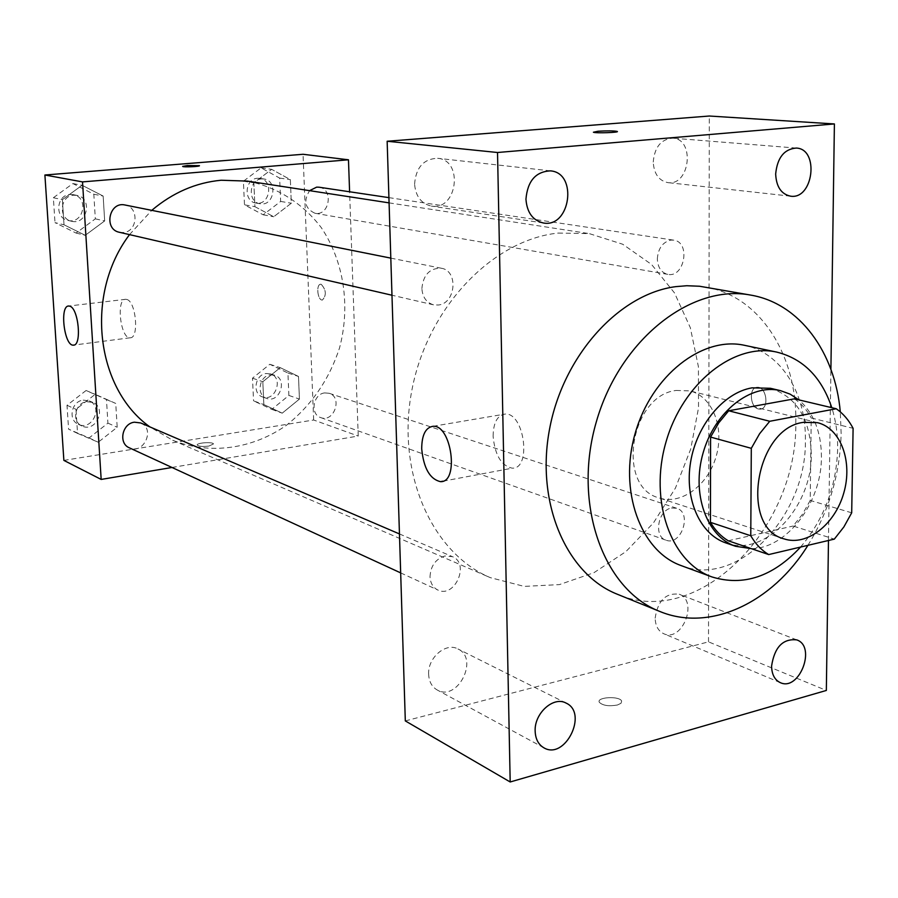 <?xml version="1.0" encoding="UTF-8"?>
<svg xmlns="http://www.w3.org/2000/svg" width="898" height="898" viewBox="0 0 898 898"><rect width="100%" height="100%" fill="white"/><g stroke="black" fill="none" stroke-linecap="round" stroke-linejoin="round"><path stroke-width="0.67" stroke-dasharray="4.49 3.37" d="M676.149 390.45L689.9 390.899C712.518 396.366 724.664 427.515 716.144 456.397C707.994 485.391 681.144 505.327 659.087 497.919C615.837 487.154 630.138 395.378 676.149 390.45M851.697 512.814L810.209 500.433L811.22 417.974L853.1 428.324M794.461 398.824C801.285 403.505 806.875 409.881 811.22 417.974M810.209 500.433L802.554 514.15L793.125 526.026L834.321 539.114M728.233 540.776L793.125 526.026M751.334 548.644C786.974 548.588 821.681 502.487 821.423 457.194C821.356 432.23 813.835 413.125 798.861 399.868M770.417 388.284C796.717 396.804 810.344 418.861 811.298 454.467C812.095 507.213 764.512 557.826 725.887 542.942M800.556 547.062C823.994 519.426 836.352 486.783 837.643 449.112C837.834 434.43 835.903 420.623 831.817 407.703M681.2 565.605C737.516 588.516 806.629 516.182 805.383 440.66C806.382 393.661 781.271 352.611 744.622 345.337M807.931 545.322C829.045 511.142 840.113 473.897 841.145 433.599L840.292 411.868M705.839 287.136C760.112 296.16 797.211 355.316 795.796 422.172C797.783 528.316 698.577 629.79 617.409 594.274M828.472 540.495L830.908 369.359M428.638 674.353C427.56 657.807 445.891 642.07 457.946 648.962C479.465 658.548 457.509 702.09 437.169 689.956C431.871 686.847 429.031 681.649 428.638 674.353M414.584 184.146C415.931 167.477 423.609 158.856 437.607 158.284C463.929 160.192 457.172 211.064 431.332 206.069C421.263 203.7 415.684 196.393 414.584 184.146M653.228 162.067C654.608 147.036 661.13 139.067 672.793 138.18C695.243 139.01 689.967 186.099 667.888 182.62C658.885 180.734 654.002 173.886 653.228 162.067M655.158 618.183C657.774 600.616 665.788 592.624 679.225 594.229C698.577 600.706 682.3 642.53 663.802 633.752C658.313 631.126 655.428 625.94 655.158 618.183M493.103 436.181C493.35 422.677 497.335 415.303 505.058 414.068C524.32 412.126 531.919 469.149 512.287 468.172C501.309 465.838 494.91 455.174 493.103 436.181M405.312 720.914L708.511 641.846L826.34 690.45M708.511 641.846L709.308 116.022M758.541 408.994C749.864 407.378 748.629 387.184 757.227 387.296C766.6 386.275 769.586 409.219 760.078 409.151L758.541 408.994C749.852 407.378 748.618 387.184 757.227 387.296C766.589 386.275 769.586 409.219 760.078 409.151L758.541 408.994M617.33 131.568C618.071 132.657 595.093 133.308 593.41 132.242L593.41 132.231M617.431 705.009L621.046 703.269L621.652 701.08C619.721 695.782 596.362 696.994 599.28 702.247C602.693 705.604 608.732 706.524 617.431 705.009L621.046 703.257L621.652 701.069C619.721 695.77 596.362 696.983 599.28 702.236C602.693 705.592 608.732 706.513 617.431 704.997M430.019 576.729C430.658 565.92 435.609 559.005 444.858 555.985L452.412 556.648C470.204 563.36 454.758 598.708 437.797 589.997C432.982 587.539 430.389 583.116 430.019 576.729M657.325 258.994C658.111 248.42 662.623 242.123 670.84 240.092L673.623 240.136C690.888 241.921 684.658 278.099 667.764 274.35C661.298 272.666 657.807 267.537 657.325 258.994M671.491 508.021L676.755 508.268C692.549 512.679 681.2 546.388 665.99 540.181C653.407 536.645 657.931 510.053 671.491 508.021M421.88 288.584C423.239 274.766 429.738 267.986 441.378 268.244C458.687 270.758 455.791 303.67 438.19 305.028L433.487 304.815C426.438 302.671 422.576 297.26 421.88 288.584M558.23 233.065L589.324 233.626L622.707 244.234L651.6 264.506L674.499 292.939L690.326 327.691L698.42 366.743L698.521 407.916L690.708 449.079L675.431 488.085L653.452 522.917L625.839 551.675L593.948 572.688L559.432 584.598L524.185 586.394L490.274 577.627C431.624 552.977 395.816 472.314 411.958 389.788C427.684 307.217 492.62 239.811 558.23 233.065M247.343 181.093C276.91 186.874 302.727 203.341 321.237 227.576C344.046 261.486 350.602 306.285 339.523 347.964C329.24 379.394 311.617 405.11 286.653 425.113C252.675 448.978 210.098 455.196 172.719 440.267L149.899 426.909M129.525 234.636L151.762 210.345M119.389 232.29L123.262 232.537C137.72 231.83 139.37 207.157 125.058 205.013M324.616 392.92L329.162 393.279C342.901 397.208 334.045 422.947 320.777 417.615C309.866 414.449 313.02 394.065 324.616 392.92M319.037 187.211C333.843 188.827 329.521 216.396 314.974 213.253C304.994 208.617 303.198 201.085 309.586 190.657M140.694 422.958C155.635 428.672 143.59 455.062 129.334 447.81M171.989 467.476L358.235 436.035L349.603 191.779M63.87 460.393L313.66 420.006L358.235 436.035M313.66 420.006L303.041 154.276M321.248 284.318L320.721 284.262C315.804 284.116 317.578 300.639 322.404 300.044C326.625 295.251 326.243 290.009 321.248 284.318L320.721 284.262C315.804 284.116 317.566 300.639 322.404 300.044C326.625 295.251 326.232 290.009 321.237 284.318M77.542 433.386L98.219 442.231L117.189 427.257L115.741 403.438L95.222 394.334L75.982 409.308L77.542 433.386L98.219 442.231L117.189 427.257L115.741 403.438L95.222 394.334L75.982 409.308L77.542 433.386L68.574 429.154L89.104 437.943L107.917 423.138L106.458 399.543L86.085 390.507L67.002 405.312L68.574 429.154M254.92 206.675L273.733 216.744L291.322 203.217L290.346 179.645L271.679 169.34L253.842 182.844L254.92 206.675L273.733 216.744L291.322 203.217L290.346 179.645L271.679 169.34L253.842 182.844L254.92 206.675L244.492 204.834L263.181 214.813L280.647 201.433L279.648 178.085L261.105 167.87L243.403 181.239L244.492 204.834M263.855 404.583L282.23 413.159L299.427 399.082L298.495 376.442L280.255 367.652L262.822 381.717L263.855 404.583L282.23 413.159L299.427 399.082L298.495 376.442L280.255 367.652L262.822 381.717L263.855 404.583L253.55 400.856L271.802 409.365L288.887 395.446L287.932 373.018L269.804 364.285L252.495 378.193L253.55 400.856M64.005 224.781L85.243 235.298L104.673 220.919L103.158 196.056L82.1 185.28L62.377 199.637L64.005 224.781L85.243 235.298L104.673 220.919L103.158 196.056L82.1 185.28L62.377 199.637L64.005 224.781L54.991 222.637L76.061 233.065L95.334 218.854L93.819 194.237L72.906 183.562L53.352 197.751L54.991 222.637M208.953 446.048L213.499 443.949C212.871 441.569 195.899 442.837 197.268 445.161C198.907 446.497 202.802 446.789 208.953 446.048L213.499 443.938C212.871 441.569 195.887 442.826 197.268 445.15C198.907 446.486 202.802 446.789 208.942 446.048M199.446 165.726C199.985 166.613 183.158 167.354 182.676 166.456L182.642 166.388M126.73 299.449C136.058 301.245 139.347 338.636 130.131 337.783C120.5 338.916 115.853 298.72 125.698 299.303L126.73 299.449M73.647 195.214L76.947 195.394C92.909 197.975 87.218 225.488 71.604 221.256C58.078 218.865 59.874 195.708 73.647 195.214M76.061 233.065L85.243 235.298M95.334 218.854L104.673 220.919M93.819 194.237L103.158 196.056M72.906 183.562L82.1 185.28M53.352 197.751L62.377 199.637M70.022 194.484L73.31 194.664C89.228 197.246 83.559 224.635 67.99 220.425C54.509 218.046 56.293 194.978 70.022 194.484M86.792 401.675L92.842 402.439C107.244 407.961 95.76 432.982 81.999 425.989C71.245 421.734 74.972 402.775 86.792 401.675M89.104 437.943L98.219 442.231M107.917 423.138L117.189 427.257M106.458 399.543L115.741 403.438M86.085 390.507L95.222 394.334M67.002 405.312L75.982 409.308M83.188 400.115L89.228 400.878C103.584 406.39 92.135 431.309 78.418 424.339C67.698 420.096 71.402 401.215 83.188 400.115M261.587 178.915L263.9 178.983C278.234 180.554 274.182 206.776 260.094 203.756C247.478 202.263 248.836 179.364 261.587 178.915M263.181 214.813L273.733 216.744M280.647 201.433L291.322 203.217M279.648 178.085L290.346 179.645M261.105 167.87L271.679 169.34M243.403 181.239L253.842 182.844M257.423 178.298L259.724 178.365C274.025 179.926 269.984 206.057 255.93 203.027C243.358 201.545 244.705 178.736 257.423 178.298M270.276 374.893L274.676 375.263C288 379.079 279.559 403.572 266.684 398.409C256.098 395.322 259.051 375.914 270.276 374.893M271.802 409.365L282.23 413.159M288.887 395.446L299.427 399.082M287.932 373.018L298.495 376.442M269.804 364.285L280.255 367.652M252.495 378.193L262.822 381.717M266.156 373.523L270.545 373.894C283.835 377.699 275.417 402.102 262.575 396.95C252.024 393.874 254.965 374.533 266.156 373.523M817.55 422.677L689.9 390.899M784.089 538.89L659.087 497.919M566.11 703.1L457.946 648.962M543.907 747.821L437.169 689.956M550.463 170.867L437.607 158.284M543.324 222.973L431.332 206.069M796.279 148.058L672.793 138.18M790.588 196.179L667.888 182.62M796.773 639.892L679.225 594.229M780.306 682.637L663.802 633.752M442.995 481.182L512.287 468.172M433.027 426.292L505.058 414.068M172.719 440.267L490.274 577.627M389.081 202.869L589.324 233.626M441.378 268.244L390.81 258.13M433.487 304.815L391.977 295.229M320.777 417.615L665.99 540.181M329.162 393.279L676.755 508.268M314.974 213.253L667.764 274.35M388.913 197.639L673.623 240.136M400.676 572.89L437.797 589.997M399.453 533.94L452.412 556.648M125.698 299.303L68.753 306.027M130.131 337.783L73.917 345.056M67.99 220.425L71.604 221.256M73.31 194.664L76.947 195.394M78.418 424.339L81.999 425.989M89.228 400.878L92.842 402.439M255.93 203.027L260.094 203.756M259.724 178.365L263.9 178.983M262.575 396.95L266.684 398.409M270.545 373.894L274.676 375.263"/><path stroke-width="1.35" d="M803.306 422.363L817.55 422.677C840.887 428.312 852.965 461.819 843.738 493.137C834.893 524.567 806.853 546.523 784.089 538.89C739.368 527.968 755.499 428.267 803.306 422.363M751.3 448.327L750.773 535.758C755.544 543.964 761.504 550.227 768.688 554.571L834.321 539.114L843.895 526.902L851.697 512.814L853.1 428.324C848.745 420.04 843.132 413.529 836.251 408.758L769.743 421.274L759.596 433.734L751.3 448.327L710.587 437.079L710.441 522.333L750.773 535.758M836.251 408.758L794.461 398.824L728.693 410.779L769.743 421.274M768.688 554.571L728.233 540.776C721.116 536.51 715.178 530.359 710.441 522.333M710.587 437.079L718.726 422.891L728.693 410.779M798.861 399.868L790.15 394.155L780.508 390.652C750.919 383.278 714.819 411.531 703.179 452.671C691.168 493.698 706.715 536.813 735.687 546.31L751.334 548.644M735.687 546.31L725.887 542.942C700.103 534.344 684.321 499.277 690.596 462.111C696.668 424.934 723.777 392.583 752.019 387.846L770.417 388.284L780.508 390.652M831.817 407.703C821.569 377.25 803.205 358.717 776.714 352.095C734.295 342.486 682.738 382.952 666.013 441.962C648.794 500.837 670.941 562.518 711.979 576.943C743.51 586.596 773.043 576.628 800.556 547.062M776.714 352.095L744.622 345.337C702.528 335.818 651.611 375.342 635.245 433.105C618.385 490.735 640.487 551.271 681.2 565.605L711.979 576.943M840.292 411.868C835.095 352.241 799.579 303.367 750.784 295.105C691.269 283.555 619.62 339.747 596.306 421.903C572.374 503.868 603.164 589.559 659.704 611.415C710.127 632.461 772.606 602.491 807.931 545.322M659.704 611.415L617.409 594.274C566.548 574.271 535.556 503.273 549.509 429.379C563.091 355.451 619.25 293.747 675.958 286.619L686.79 285.732L699.576 286.249L750.784 295.105M535.152 731.152C534.209 713.281 553.583 695.894 566.11 703.1C588.493 713.023 565.055 760.483 543.907 747.821C538.396 744.588 535.477 739.02 535.152 731.152M525.947 199.176C527.564 180.992 535.736 171.552 550.463 170.867C578.099 172.831 570.41 228.26 543.324 222.973C532.761 220.448 526.969 212.523 525.947 199.176M775.659 174.01C777.298 157.711 784.167 149.057 796.279 148.058C819.537 148.877 813.431 199.827 790.588 196.179C781.282 194.192 776.31 186.806 775.659 174.01M771.584 666.08C774.514 647.144 782.91 638.411 796.773 639.892C816.664 646.504 799.299 691.696 780.306 682.637C774.671 679.932 771.764 674.409 771.584 666.08M830.908 369.359L834.399 123.946L497.526 152.503L510.187 781.978L826.34 690.45L828.472 540.495M834.399 123.946L709.308 116.022L387.15 141.255L405.312 720.914L510.187 781.978M387.15 141.255L497.526 152.503M421.701 448.764C421.813 434.969 425.596 427.482 433.027 426.292C451.582 424.496 459.417 482.866 440.469 481.654C429.861 479.139 423.609 468.184 421.701 448.764M597.989 131.243C607.16 130.693 613.559 130.749 617.162 131.411C620.338 132.522 595.34 133.387 593.41 132.231L597.989 131.243M593.41 132.242L597.989 131.254C607.16 130.704 613.559 130.76 617.162 131.422L617.33 131.568M151.762 210.345C172.775 192.61 195.932 182.575 221.211 180.24L247.343 181.093L389.081 202.869M149.899 426.909C95.682 388.419 84.479 294.117 129.525 234.636M390.81 258.13L125.058 205.013C109.174 201.118 103.337 229.316 119.389 232.29L391.977 295.229M309.586 190.657L316.646 187.143L319.037 187.211L388.913 197.639M400.676 572.89L129.334 447.81C118.177 443.399 122.128 423.441 134.419 422.195L140.694 422.958L399.453 533.94M349.603 191.779L348.469 159.799L82.526 181.901L101.171 479.431L171.989 467.476M101.171 479.431L63.87 460.393L44.9 175.009L303.041 154.276L348.469 159.799M44.9 175.009L82.526 181.901M69.73 306.173C78.62 308.081 82.111 346.067 73.344 345.135C64.196 346.19 59.38 305.365 68.753 306.027L69.73 306.173M182.642 166.388L187.458 165.524L199.412 165.659C200.804 166.545 183.226 167.376 182.676 166.444L187.458 165.524L199.446 165.726M440.469 481.654L442.995 481.182M73.917 345.056L73.344 345.135"/></g></svg>
